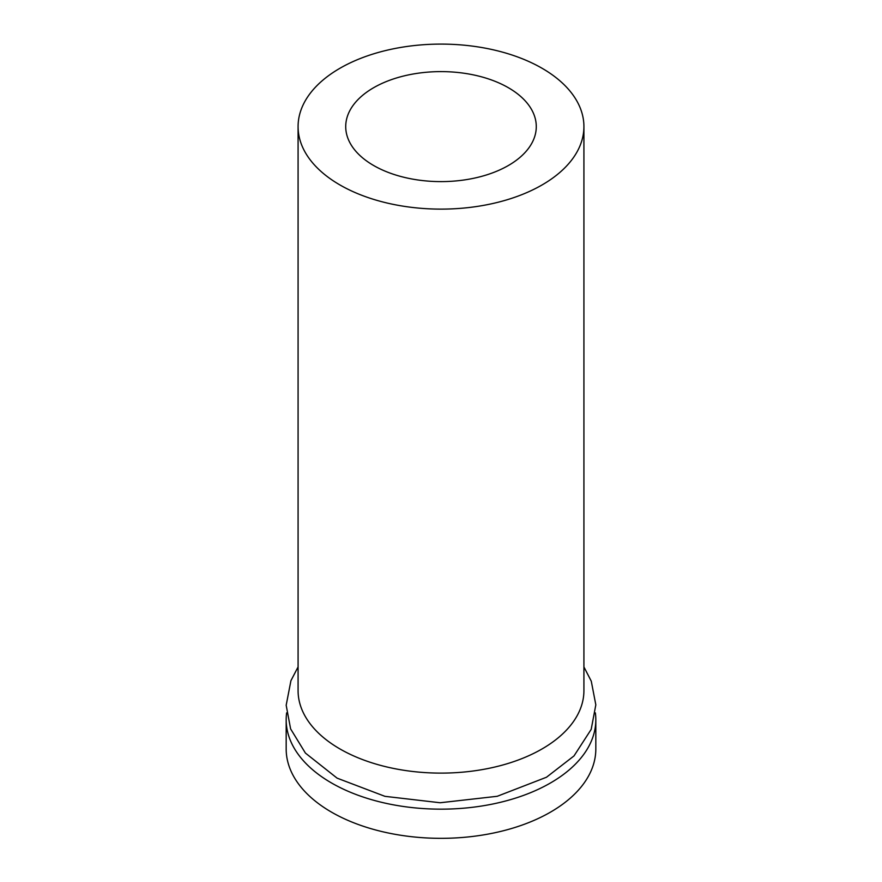 <?xml version="1.0" encoding="UTF-8"?>
<svg xmlns="http://www.w3.org/2000/svg" width="882" height="882" viewBox="0 0 882 882"><rect width="100%" height="100%" fill="white"/><g stroke="black" fill="none" stroke-linecap="round" stroke-linejoin="round"><path stroke-width="1.32" d="M542.055 184.955A142.917 82.511 180 0 1 386.305 202.838A142.917 82.511 180 0 1 298.083 126.611A142.917 82.511 180 0 1 441 44.1A142.917 82.511 180 0 1 583.917 126.611A142.917 82.511 180 0 1 542.055 184.955M508.374 165.507A95.278 55.004 180 0 1 404.54 177.425A95.278 55.004 180 0 1 345.722 126.611A95.278 55.004 180 0 1 441 71.607A95.278 55.004 180 0 1 536.278 126.611A95.278 55.004 180 0 1 508.374 165.507M583.917 126.611L583.917 690.606A142.917 82.511 180 0 1 542.055 748.939A142.917 82.511 180 0 1 386.305 766.833A142.917 82.511 180 0 1 298.083 690.606L298.083 126.611M595.361 712.888A154.824 89.391 180 0 1 595.824 719.778A154.824 89.391 180 0 1 550.478 782.973A154.824 89.391 180 0 1 381.752 802.355A154.824 89.391 180 0 1 286.176 719.778A154.824 89.391 180 0 1 286.639 712.888M595.824 719.778L595.824 748.95A154.824 89.391 180 0 1 550.478 812.146A154.824 89.391 180 0 1 381.752 831.528A154.824 89.391 180 0 1 286.176 748.95L286.176 719.778M583.917 666.935L591.271 681.169L595.824 704.828L591.194 729.381L574.006 755.918L546.465 777.251L497.228 796.292L440.14 802.752L384.96 796.336L337.1 778.144L305.415 753.074L290.608 728.885L286.176 705.247L290.928 680.683L298.083 666.935"/></g></svg>
